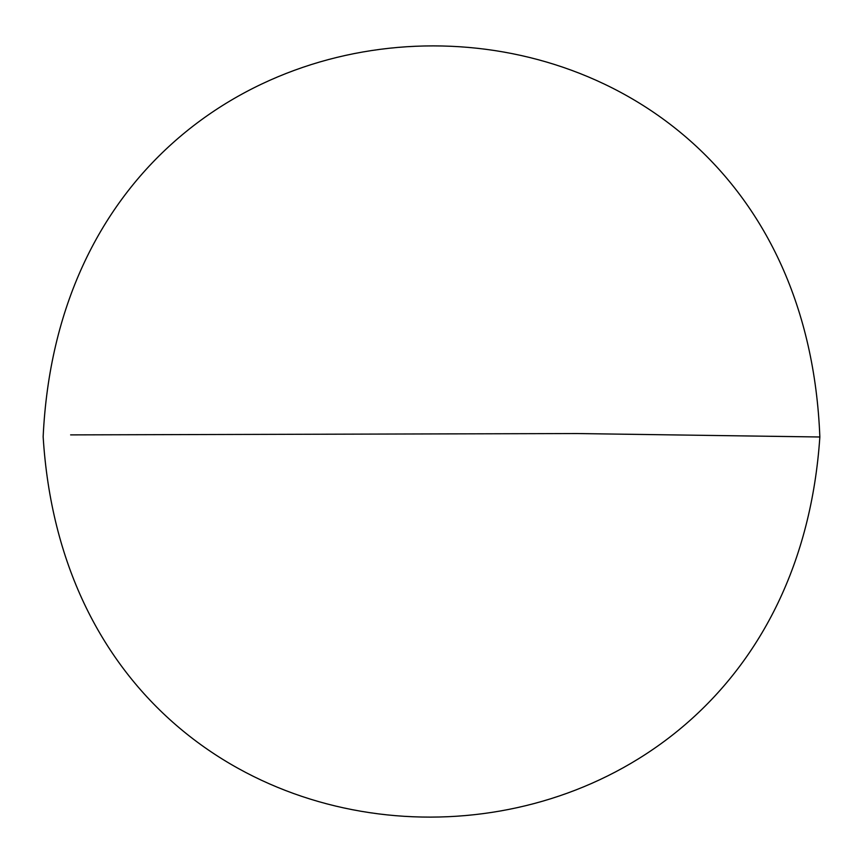 <?xml version="1.0" encoding="UTF-8"?>
<svg xmlns="http://www.w3.org/2000/svg" width="863" height="863" viewBox="0 0 863 863"><rect width="100%" height="100%" fill="white"/><g stroke="black" fill="none" stroke-linecap="round" stroke-linejoin="round"><path stroke-width="1.29" d="M819.85 436.991C785.74 942.493 74.606 945.233 43.15 436.743C67.886 -84.369 799.526 -84.509 819.85 436.991L576.818 433.539L70.615 434.887"/></g></svg>
